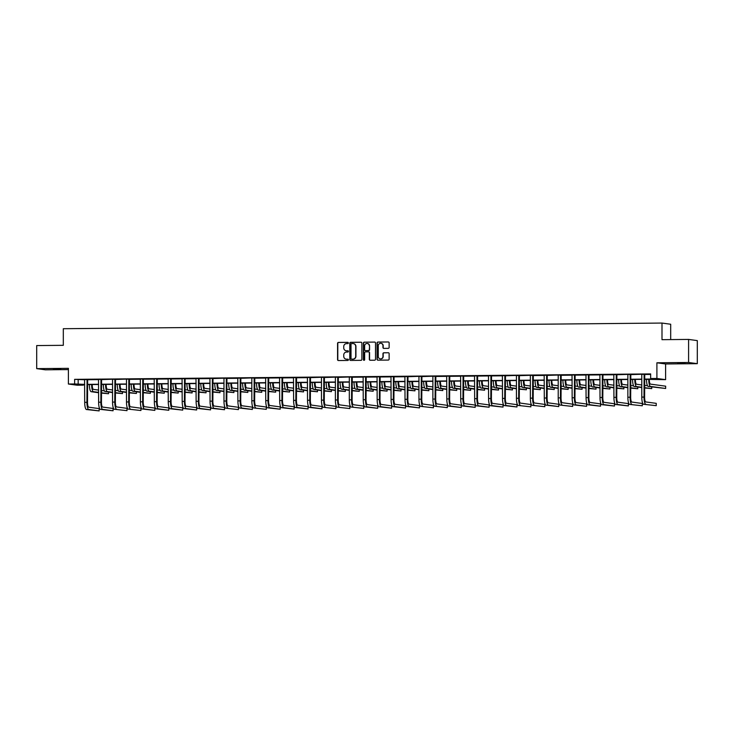 <?xml version="1.0" encoding="UTF-8"?>
<svg xmlns="http://www.w3.org/2000/svg" width="734" height="734" viewBox="0 0 734 734"><rect width="100%" height="100%" fill="white"/><g stroke="black" fill="none" stroke-linecap="round" stroke-linejoin="round"><path stroke-width="1.1" d="M348.366 342.971A0.633 0.615 -82.3 0 0 347.751 342.347L338.438 342.429A0.908 0.872 -82.3 0 0 337.567 343.347L337.567 359.651A0.908 0.872 -82.3 0 0 338.438 360.541L347.751 360.458A0.633 0.615 -82.3 0 0 347.833 359.192A0.633 0.615 -82.3 0 0 347.751 359.192L346.549 359.201A2.899 2.798 -82.3 0 1 343.741 356.329L343.741 354.972A2.899 2.798 -82.3 0 1 346.549 352.045L347.751 352.036A0.633 0.615 -82.3 0 0 347.833 350.769A0.633 0.615 -82.3 0 0 347.751 350.769L346.549 350.779A2.899 2.798 -82.3 0 1 343.741 347.907L343.741 346.549A2.899 2.798 -82.3 0 1 346.549 343.622L347.751 343.613A0.633 0.615 -82.3 0 0 348.366 342.971M677.601 363.009L685.015 363.211L677.601 363.009M53.38 368.89L60.803 369.092L53.38 368.89M388.258 348.347A0.908 0.872 -82.3 0 0 389.13 347.43L389.13 342.861A0.908 0.872 -82.3 0 0 388.258 341.961L377.918 342.062A0.908 0.872 -82.3 0 0 377.037 342.971L377.037 359.275A0.908 0.872 -82.3 0 0 377.918 360.174L388.258 360.073A0.908 0.872 -82.3 0 0 389.13 359.165L389.13 353.641A0.908 0.872 -82.3 0 0 388.258 352.742L383.836 352.779A0.908 0.872 -82.3 0 0 382.955 353.696L382.955 356.43A2.422 2.34 -82.3 0 1 380.285 358.862A2.422 2.34 -82.3 0 1 378.267 356.476L378.267 345.751A2.422 2.34 -82.3 0 1 380.937 343.319A2.422 2.34 -82.3 0 1 382.955 345.705L382.955 347.494A0.908 0.872 -82.3 0 0 383.836 348.393L388.258 348.347M688.593 339.42L697.3 340.604L697.3 363.669L688.593 362.486L688.593 339.42L661.995 339.677L661.995 323.061L63.307 328.713L63.307 345.319L36.7 345.567L36.7 368.633L68.39 368.34L68.39 384.02L74.639 383.965L74.639 379.35L650.654 373.918L650.654 378.533L656.902 378.469L665.61 379.652L644.599 379.34M688.593 362.486L656.902 362.789L656.902 378.469M361.88 343.117A0.908 0.872 -82.3 0 0 361.009 342.218L350.668 342.319A0.908 0.872 -82.3 0 0 349.788 343.228L349.788 359.532A0.908 0.872 -82.3 0 0 350.668 360.431L361.009 360.33A0.908 0.872 -82.3 0 0 361.88 359.421L361.88 343.117M364.293 342.191L374.634 342.09A0.908 0.872 -82.3 0 1 375.505 342.989L375.505 359.293A0.908 0.872 -82.3 0 1 374.634 360.201L370.202 360.247A0.908 0.872 -82.3 0 1 369.33 359.348L369.33 352.733A0.908 0.872 -82.3 0 0 368.45 351.843L365.514 351.87A0.908 0.872 -82.3 0 0 364.642 352.779L364.642 359.66A0.633 0.615 -82.3 0 1 363.945 360.302A0.633 0.615 -82.3 0 1 363.413 359.678L363.413 343.099A0.908 0.872 -82.3 0 1 364.293 342.191L374.634 342.09M36.7 368.633L45.407 369.817L68.39 369.597M670.692 339.594L670.692 324.244L661.995 323.061M74.639 379.35L84.685 379.762M87.557 379.735L98.613 379.634M101.485 379.606L112.44 379.239M115.412 379.478L126.367 379.111M129.34 379.35L140.396 379.239M143.268 379.212L154.323 379.111M157.195 379.083L168.251 378.983M171.123 378.955L182.179 378.845M185.051 378.817L196.106 378.716M198.978 378.689L210.034 378.588M212.906 378.56L223.852 378.193M226.834 378.423L237.88 378.322M240.761 378.294L251.707 377.927M254.68 378.166L265.736 378.056M268.607 378.028L279.663 377.927M282.535 377.9L293.591 377.799M296.463 377.771L307.518 377.661M310.39 377.634L321.345 377.267M324.318 377.505L335.273 377.138M338.246 377.377L349.201 377.01M352.173 377.248L363.229 377.138M366.101 377.111L377.157 377.01M380.029 376.982L391.084 376.881M393.956 376.854L405.012 376.744M407.884 376.716L418.83 376.349M421.811 376.588L432.757 376.221M435.739 376.459L446.795 376.349M449.667 376.322L460.713 376.221M463.594 376.193L474.641 376.092M477.522 376.065L488.569 375.955M491.441 375.927L502.496 375.826M505.368 375.799L516.323 375.432M519.296 375.67L530.251 375.303M533.223 375.533L544.279 375.432M547.151 375.404L558.106 375.037M561.079 375.276L572.135 375.166M575.006 375.147L586.062 375.037M588.934 375.01L599.99 374.909M602.862 374.881L613.918 374.78M616.789 374.753L627.735 374.377M630.717 374.615L641.663 374.248M644.645 374.487L650.654 374.432M87.63 379.561L84.612 379.588M101.558 379.432L98.54 379.46M115.486 379.294L112.467 379.322M129.413 379.166L126.395 379.194M143.341 379.038L140.322 379.065M157.26 378.9L154.25 378.928M171.187 378.772L168.178 378.799M185.115 378.643L182.105 378.671M199.042 378.505L196.033 378.533M212.97 378.377L209.961 378.405M226.898 378.249L223.888 378.276M240.825 378.111L237.816 378.148M254.753 377.982L251.744 378.01M268.681 377.854L265.671 377.882M282.608 377.716L279.599 377.753M296.536 377.588L293.527 377.615M310.464 377.459L307.445 377.487M324.391 377.331L321.373 377.359M338.319 377.193L335.3 377.221M352.247 377.065L349.228 377.092M366.174 376.937L363.156 376.964M380.102 376.799L377.083 376.826M394.03 376.67L391.011 376.698M407.948 376.542L404.939 376.57M421.876 376.404L418.866 376.432M435.803 376.276L432.794 376.303M449.731 376.147L446.722 376.175M463.659 376.01L460.649 376.047M477.586 375.881L474.577 375.909M491.514 375.753L488.505 375.78M505.442 375.615L502.432 375.652M519.369 375.487L516.36 375.514M533.297 375.358L530.287 375.386M547.225 375.23L544.206 375.257M561.152 375.092L558.134 375.12M575.08 374.964L572.061 374.991M589.007 374.835L585.989 374.863M602.935 374.698L599.917 374.725M616.863 374.569L613.844 374.597M630.79 374.441L627.772 374.468M644.709 374.303L641.699 374.331M656.902 362.789L665.61 363.972L697.3 363.669M665.61 363.972L665.61 379.652M83.346 384.634L83.346 385.148L77.098 385.203L68.39 384.02M644.599 379.102L654.187 379.01L650.654 378.533M74.639 383.965L84.694 384.377M87.511 384.35L98.622 384.249M101.439 384.221L112.55 384.121M115.366 384.093L126.477 383.983M129.294 383.955L140.405 383.854M143.222 383.827L154.333 383.726M157.149 383.698L168.26 383.588M171.077 383.561L182.188 383.46M185.005 383.432L196.116 383.332M198.932 383.304L210.043 383.194M212.86 383.176L223.971 383.065M226.788 383.038L237.889 382.937M240.715 382.909L251.817 382.799M254.643 382.781L265.745 382.671M268.571 382.643L279.672 382.542M282.498 382.515L293.6 382.414M296.426 382.386L307.528 382.276M310.354 382.249L321.455 382.148M324.272 382.12L335.383 382.019M338.2 381.992L349.311 381.882M352.127 381.854L363.238 381.753M366.055 381.726L377.166 381.625M379.983 381.597L391.094 381.487M393.91 381.46L405.021 381.359M407.838 381.331L418.949 381.23M421.766 381.203L432.877 381.093M435.693 381.074L446.804 380.964M449.621 380.937L460.732 380.836M463.549 380.808L474.65 380.698M477.476 380.68L488.578 380.57M491.404 380.542L502.506 380.441M505.331 380.414L516.433 380.313M519.259 380.285L530.361 380.175M533.187 380.148L544.289 380.047M547.114 380.019L558.216 379.918M561.033 379.891L572.144 379.781M574.961 379.753L586.071 379.652M588.888 379.625L599.999 379.524M602.816 379.496L613.927 379.386M616.744 379.359L627.854 379.258M630.671 379.23L641.782 379.129M84.694 384.616L79.813 384.662L83.346 385.148M641.782 379.368L630.671 379.469M627.854 379.496L616.744 379.606M613.927 379.625L602.816 379.735M599.999 379.762L588.888 379.863M586.071 379.891L574.961 379.992M572.144 380.019L561.033 380.129M558.216 380.157L547.114 380.258M544.289 380.285L533.187 380.386M530.361 380.414L519.259 380.524M516.433 380.551L505.331 380.652M502.506 380.68L491.404 380.781M488.578 380.808L477.476 380.918M474.65 380.946L463.549 381.047M460.732 381.074L449.621 381.175M446.804 381.203L435.693 381.313M432.877 381.331L421.766 381.441M418.949 381.469L407.838 381.57M405.021 381.597L393.91 381.708M391.094 381.726L379.983 381.836M377.166 381.863L366.055 381.964M363.238 381.992L352.127 382.093M349.311 382.12L338.2 382.231M335.383 382.258L324.272 382.359M321.455 382.386L310.354 382.487M307.528 382.515L296.426 382.625M293.6 382.653L282.498 382.753M279.672 382.781L268.571 382.882M265.745 382.909L254.643 383.02M251.817 383.047L240.715 383.148M237.889 383.176L226.788 383.276M223.971 383.304L212.86 383.414M210.043 383.432L198.932 383.543M196.116 383.57L185.005 383.671M182.188 383.698L171.077 383.809M168.26 383.827L157.149 383.937M154.333 383.965L143.222 384.065M140.405 384.093L129.294 384.194M126.477 384.221L115.366 384.332M112.55 384.359L101.439 384.46M98.622 384.488L87.511 384.588M78.171 379.827L78.171 384.442M346.274 350.769A2.899 2.798 -82.3 0 0 346.778 350.806L346.549 350.779M347.953 350.797L346.778 350.806M346.274 359.192A2.899 2.798 -82.3 0 0 346.778 359.229L346.549 359.201M347.953 359.22L346.778 359.229M347.953 342.374L338.677 342.466A0.908 0.872 -82.3 0 0 337.796 343.374L337.796 359.678A0.908 0.872 -82.3 0 0 338.438 360.541M361.247 342.255A0.908 0.872 -82.3 0 0 361.238 342.255L350.898 342.347A0.908 0.872 -82.3 0 0 350.026 343.264L350.026 359.568A0.908 0.872 -82.3 0 0 350.659 360.431M351.632 343.576A0.633 0.615 -82.3 0 0 351.017 344.218L351.017 358.522A0.633 0.615 -82.3 0 0 351.632 359.155L352.898 359.137A2.899 2.798 -82.3 0 0 355.706 356.219L355.706 346.439A2.899 2.798 -82.3 0 0 352.898 343.567L351.632 343.576M353.403 343.604A2.899 2.798 -82.3 0 1 355.935 346.466L355.935 356.247A2.899 2.798 -82.3 0 1 353.137 359.174L351.861 359.183M368.688 351.87A0.908 0.872 -82.3 0 1 369.569 352.77L369.569 359.376A0.908 0.872 -82.3 0 0 370.202 360.247M364.523 342.218A0.908 0.872 -82.3 0 0 363.651 343.136L363.651 359.706A0.633 0.615 -82.3 0 0 364.064 360.302M369.33 345.879A2.422 2.34 -82.3 0 0 367.312 343.494A2.422 2.34 -82.3 0 0 364.642 345.925L364.642 349.705A0.908 0.872 -82.3 0 0 365.752 350.632L368.45 350.568A0.908 0.872 -82.3 0 0 369.33 349.659L369.569 345.907A2.422 2.34 -82.3 0 0 367.431 343.512M369.569 345.907L369.569 349.687A0.908 0.872 -82.3 0 1 368.688 350.604L365.752 350.632M381.056 343.338A2.422 2.34 -82.3 0 1 383.194 345.732L383.194 347.521A0.908 0.872 -82.3 0 0 383.827 348.393M380.405 358.871A2.422 2.34 -82.3 0 0 383.194 356.467L382.955 356.43M388.258 352.742L384.065 352.815A0.908 0.872 -82.3 0 0 383.194 353.724L383.194 356.467M388.258 341.961L378.157 342.09A0.908 0.872 -82.3 0 0 377.276 343.007L377.276 359.311A0.908 0.872 -82.3 0 0 377.918 360.174M92.218 384.552L92.218 384.598A4.615 1.174 89.5 0 0 93.392 389.378L98.622 390.084M101.439 390.47L104.366 390.864M101.439 392.773L108.559 393.736L101.439 393.094M98.622 392.718L91.163 391.699A6.927 1.762 -90.5 0 1 89.401 384.57M98.622 392.387L93.392 391.681A6.927 1.762 -90.5 0 1 91.631 384.552M108.559 393.736L108.559 392.039M84.584 379.506L84.694 402.351L86.924 402.333L87.043 379.478M87.658 379.478L87.511 402.416A4.615 1.174 89.5 0 0 88.695 407.187L99.145 408.609L99.145 410.912L88.695 409.489A6.927 1.762 -90.5 0 1 86.924 402.333M99.145 410.912L86.456 409.517A6.927 1.762 -90.5 0 1 84.694 402.351M87.511 379.854L86.924 379.772M106.146 384.414L106.146 384.469A4.615 1.174 89.5 0 0 107.32 389.24L112.55 389.956M115.366 390.332L118.293 390.736M115.366 392.644L122.486 393.608L115.366 392.965M112.55 392.58L105.09 391.571A6.927 1.762 -90.5 0 1 103.329 384.442M112.55 392.259L107.32 391.552A6.927 1.762 -90.5 0 1 105.558 384.423M122.486 393.608L122.486 391.91M120.073 384.286L120.073 384.341A4.615 1.174 89.5 0 0 121.248 389.112L126.477 389.818M129.294 390.204L132.221 390.598M129.294 392.507L136.414 393.479L129.294 392.837M126.477 392.451L119.018 391.442A6.927 1.762 -90.5 0 1 117.256 384.313M126.477 392.13L121.248 391.415A6.927 1.762 -90.5 0 1 119.486 384.295M136.414 393.479L136.414 391.782M98.512 379.368L98.622 402.223L100.852 402.204L100.971 379.35M101.586 379.34L101.439 402.287A4.615 1.174 89.5 0 0 102.622 407.058L113.073 408.48L113.073 410.783L102.622 409.361A6.927 1.762 -90.5 0 1 100.852 402.204M113.073 410.783L100.384 409.379A6.927 1.762 -90.5 0 1 98.622 402.223M101.439 379.717L100.852 379.643M114.311 409.251L127 410.655L114.311 409.251A6.927 1.762 -90.5 0 1 112.55 402.094L112.55 379.533M116.55 409.233A6.927 1.762 -90.5 0 1 114.779 402.076L114.899 379.221M115.513 379.212L115.366 402.149A4.615 1.174 89.5 0 0 116.55 406.92L127 408.343L127 410.655M115.366 379.588L114.779 379.506M134.001 384.157L134.001 384.203A4.615 1.174 89.5 0 0 135.175 388.983L140.405 389.69M143.222 390.075L146.149 390.47M143.222 392.378L150.342 393.341L143.222 392.699M140.405 392.323L132.946 391.305A6.927 1.762 -90.5 0 1 131.184 384.185M140.405 391.993L135.175 391.286A6.927 1.762 -90.5 0 1 133.414 384.157M150.342 393.341L150.342 391.644M147.929 384.02L147.929 384.075A4.615 1.174 89.5 0 0 149.103 388.846L154.333 389.561M157.149 389.938L160.076 390.341M157.149 392.25L164.269 393.213L157.149 392.571M154.333 392.185L146.873 391.176A6.927 1.762 -90.5 0 1 145.112 384.047M154.333 391.864L149.103 391.158A6.927 1.762 -90.5 0 1 147.341 384.029M164.269 393.213L164.269 391.516M161.856 383.891L161.856 383.946A4.615 1.174 89.5 0 0 163.031 388.717L168.26 389.424M171.077 389.809L174.004 390.204M171.077 392.112L178.197 393.085L171.077 392.442M168.26 392.057L160.801 391.048A6.927 1.762 -90.5 0 1 159.039 383.919M168.26 391.736L163.031 391.02A6.927 1.762 -90.5 0 1 161.269 383.9M178.197 393.085L178.197 391.387M128.239 409.122L140.928 410.517L128.239 409.122A6.927 1.762 -90.5 0 1 126.477 401.966L126.477 379.395M130.468 409.104A6.927 1.762 -90.5 0 1 128.707 401.938L128.826 379.083M129.441 379.083L129.294 402.021A4.615 1.174 89.5 0 0 130.468 406.792L140.928 408.214L140.928 410.517M129.294 379.46L128.707 379.377M140.295 378.973L140.405 401.828L142.635 401.81L142.745 378.955M143.369 378.946L143.222 401.893A4.615 1.174 89.5 0 0 144.396 406.664L154.856 408.086L154.856 410.389L144.396 408.966A6.927 1.762 -90.5 0 1 142.635 401.81M154.856 410.389L142.167 408.994A6.927 1.762 -90.5 0 1 140.405 401.828M143.222 379.322L142.635 379.249M154.213 378.845L154.333 401.7L156.562 401.682L156.672 378.827M157.296 378.817L157.149 401.755A4.615 1.174 89.5 0 0 158.324 406.535L168.783 407.948L168.783 410.26L158.324 408.838A6.927 1.762 -90.5 0 1 156.562 401.682M168.783 410.26L156.094 408.856A6.927 1.762 -90.5 0 1 154.333 401.7M157.149 379.194L156.562 379.111M175.784 383.763L175.784 383.809A4.615 1.174 89.5 0 0 176.958 388.589L182.188 389.295M185.005 389.681L187.932 390.075M185.005 391.984L192.115 392.947L185.005 392.305M182.188 391.928L174.729 390.91A6.927 1.762 -90.5 0 1 172.967 383.79M182.188 391.598L176.958 390.892A6.927 1.762 -90.5 0 1 175.197 383.763M192.115 392.947L192.115 391.25M168.141 378.716L168.26 401.571L170.49 401.544L170.6 378.689M171.224 378.689L171.077 401.626A4.615 1.174 89.5 0 0 172.251 406.397L182.711 407.82L182.711 410.123L172.251 408.71A6.927 1.762 -90.5 0 1 170.49 401.544M182.711 410.123L170.022 408.728A6.927 1.762 -90.5 0 1 168.26 401.571M171.077 379.065L170.49 378.983M189.711 383.625L189.711 383.68A4.615 1.174 89.5 0 0 190.886 388.451L196.116 389.167M198.932 389.543L201.859 389.947M198.932 391.855L206.043 392.818L198.932 392.176M196.116 391.791L188.656 390.782A6.927 1.762 -90.5 0 1 186.886 383.653M196.116 391.47L190.886 390.763A6.927 1.762 -90.5 0 1 189.124 383.634M206.043 392.818L206.043 391.121M182.069 378.579L182.188 401.434L184.417 401.415L184.528 378.56M185.151 378.551L185.005 401.498A4.615 1.174 89.5 0 0 186.179 406.269L196.639 407.691L196.639 409.994L186.179 408.572A6.927 1.762 -90.5 0 1 184.417 401.415M196.639 409.994L183.95 408.599A6.927 1.762 -90.5 0 1 182.188 401.434M185.005 378.928L184.417 378.854M203.639 383.497L203.639 383.552A4.615 1.174 89.5 0 0 204.814 388.323L210.043 389.029M212.86 389.415L215.787 389.809M212.86 391.727L219.971 392.69L212.86 392.048M210.043 391.662L202.584 390.653A6.927 1.762 -90.5 0 1 200.813 383.524M210.043 391.341L204.814 390.626A6.927 1.762 -90.5 0 1 203.052 383.506M219.971 392.69L219.971 390.993M195.996 378.45L196.116 401.305L198.345 401.287L198.455 378.432M199.079 378.423L198.932 401.36A4.615 1.174 89.5 0 0 200.107 406.141L210.566 407.553L210.566 409.866L200.107 408.443A6.927 1.762 -90.5 0 1 198.345 401.287M210.566 409.866L197.877 408.462A6.927 1.762 -90.5 0 1 196.116 401.305M198.932 378.799L198.345 378.716M217.567 383.368L217.567 383.414A4.615 1.174 89.5 0 0 218.741 388.194L223.971 388.901M226.788 389.286L229.714 389.681M226.788 391.589L233.898 392.562L226.788 391.919M223.971 391.534L216.512 390.516A6.927 1.762 -90.5 0 1 214.741 383.396M223.971 391.204L218.741 390.497A6.927 1.762 -90.5 0 1 216.98 383.368M233.898 392.562L233.898 390.855M209.924 378.322L210.043 401.177L212.273 401.149L212.383 378.294M213.007 378.294L212.86 401.232A4.615 1.174 89.5 0 0 214.034 406.003L224.494 407.425L224.494 409.728L214.034 408.315A6.927 1.762 -90.5 0 1 212.273 401.149M224.494 409.728L211.805 408.333A6.927 1.762 -90.5 0 1 210.043 401.177M212.86 378.671L212.273 378.588M231.494 383.231L231.494 383.286A4.615 1.174 89.5 0 0 232.669 388.057L237.889 388.772M240.715 389.148L243.642 389.552M240.715 391.461L247.826 392.424L240.715 391.782M237.889 391.396L230.439 390.387A6.927 1.762 -90.5 0 1 228.669 383.258M237.889 391.075L232.669 390.369A6.927 1.762 -90.5 0 1 230.907 383.24M247.826 392.424L247.826 390.727M225.733 408.205L238.422 409.6L225.733 408.205A6.927 1.762 -90.5 0 1 223.971 401.039L223.971 378.478M227.962 408.177A6.927 1.762 -90.5 0 1 226.2 401.021L226.311 378.166M226.934 378.157L226.788 401.103A4.615 1.174 89.5 0 0 227.962 405.874L238.422 407.297L238.422 409.6M226.788 378.533L226.2 378.46M245.422 383.102L245.422 383.157A4.615 1.174 89.5 0 0 246.596 387.928L251.817 388.635M254.643 389.02L257.57 389.415M254.643 391.332L261.754 392.295L254.643 391.653M251.817 391.268L244.367 390.259A6.927 1.762 -90.5 0 1 242.596 383.13M251.817 390.947L246.596 390.231A6.927 1.762 -90.5 0 1 244.826 383.111M261.754 392.295L261.754 390.598M237.779 378.056L237.889 400.911L240.128 400.892L240.238 378.038M240.862 378.028L240.715 400.966A4.615 1.174 89.5 0 0 241.89 405.746L252.349 407.159L252.349 409.471L241.89 408.049A6.927 1.762 -90.5 0 1 240.128 400.892M252.349 409.471L239.66 408.067A6.927 1.762 -90.5 0 1 237.889 400.911M240.715 378.405L240.128 378.322M259.35 382.974L259.35 383.029A4.615 1.174 89.5 0 0 260.524 387.8L265.745 388.506M268.571 388.892L271.497 389.286M268.571 391.194L275.681 392.167L268.571 391.525M265.745 391.139L258.285 390.121A6.927 1.762 -90.5 0 1 256.524 383.001M265.745 390.818L260.524 390.103A6.927 1.762 -90.5 0 1 258.753 382.974M275.681 392.167L275.681 390.46M253.588 407.939L266.277 409.343L253.588 407.939A6.927 1.762 -90.5 0 1 251.817 400.782L251.817 378.212M255.817 407.921A6.927 1.762 -90.5 0 1 254.056 400.755L254.166 377.9M254.79 377.9L254.643 400.837A4.615 1.174 89.5 0 0 255.817 405.608L266.277 407.031L266.277 409.343M254.643 378.276L254.056 378.193M273.268 382.836L273.268 382.891A4.615 1.174 89.5 0 0 274.452 387.662L279.672 388.378M282.498 388.763L285.425 389.158M282.498 391.066L289.609 392.029L282.498 391.387M279.672 391.011L272.213 389.993A6.927 1.762 -90.5 0 1 270.451 382.864M279.672 390.681L274.452 389.974A6.927 1.762 -90.5 0 1 272.681 382.845M289.609 392.029L289.609 390.332M265.635 377.799L265.745 400.645L267.983 400.626L268.094 377.771M268.717 377.762L268.571 400.709A4.615 1.174 89.5 0 0 269.745 405.48L280.204 406.902L280.204 409.205L269.745 407.783A6.927 1.762 -90.5 0 1 267.983 400.626M280.204 409.205L267.515 407.81A6.927 1.762 -90.5 0 1 265.745 400.645M268.571 378.138L267.983 378.065M287.196 382.708L287.196 382.763A4.615 1.174 89.5 0 0 288.379 387.534L293.6 388.24M296.426 388.625L299.344 389.029M296.426 390.938L303.537 391.901L296.426 391.259M293.6 390.873L286.141 389.864A6.927 1.762 -90.5 0 1 284.379 382.735M293.6 390.552L288.379 389.846A6.927 1.762 -90.5 0 1 286.609 382.717M303.537 391.901L303.537 390.204M279.562 377.661L279.672 400.516L281.911 400.498L282.021 377.643M282.645 377.634L282.498 400.571A4.615 1.174 89.5 0 0 283.673 405.351L294.123 406.764L294.123 409.077L283.673 407.654A6.927 1.762 -90.5 0 1 281.911 400.498M294.123 409.077L281.443 407.673A6.927 1.762 -90.5 0 1 279.672 400.516M282.498 378.01L281.911 377.927M301.123 382.579L301.123 382.634A4.615 1.174 89.5 0 0 302.307 387.405L307.528 388.112M310.354 388.497L313.271 388.892M310.354 390.8L317.464 391.772L310.354 391.13M307.528 390.745L300.068 389.736A6.927 1.762 -90.5 0 1 298.307 382.607M307.528 390.424L302.307 389.708A6.927 1.762 -90.5 0 1 300.536 382.579M317.464 391.772L317.464 390.066M293.49 377.533L293.6 400.388L295.83 400.36L295.949 377.505M296.573 377.505L296.426 400.443A4.615 1.174 89.5 0 0 297.6 405.214L308.051 406.636L308.051 408.948L297.6 407.526A6.927 1.762 -90.5 0 1 295.83 400.36M308.051 408.948L295.371 407.544A6.927 1.762 -90.5 0 1 293.6 400.388M296.426 377.882L295.83 377.799M315.051 382.451L315.051 382.497A4.615 1.174 89.5 0 0 316.226 387.277L321.455 387.983M324.272 388.369L327.199 388.763M324.272 390.671L331.392 391.635L324.272 390.993M321.455 390.616L313.996 389.598A6.927 1.762 -90.5 0 1 312.234 382.469M321.455 390.286L316.226 389.58A6.927 1.762 -90.5 0 1 314.464 382.451M331.392 391.635L331.392 389.938M307.418 377.404L307.528 400.25L309.757 400.232L309.876 377.377M310.5 377.377L310.354 400.314A4.615 1.174 89.5 0 0 311.528 405.085L321.978 406.508L321.978 408.81L311.528 407.388A6.927 1.762 -90.5 0 1 309.757 400.232M321.978 408.81L309.289 407.416A6.927 1.762 -90.5 0 1 307.528 400.25M310.354 377.753L309.757 377.671M328.979 382.313L328.979 382.368A4.615 1.174 89.5 0 0 330.153 387.139L335.383 387.855M338.2 388.231L341.127 388.635M338.2 390.543L345.319 391.506L338.2 390.864M335.383 390.479L327.924 389.47A6.927 1.762 -90.5 0 1 326.162 382.341M335.383 390.158L330.153 389.451A6.927 1.762 -90.5 0 1 328.392 382.322M345.319 391.506L345.319 389.809M323.217 407.278L335.906 408.682L323.217 407.278A6.927 1.762 -90.5 0 1 321.455 400.122L321.455 377.56M325.456 407.26A6.927 1.762 -90.5 0 1 323.685 400.103L323.804 377.248M324.419 377.239L324.272 400.186A4.615 1.174 89.5 0 0 325.456 404.957L335.906 406.379L335.906 408.682M324.272 377.615L323.685 377.542M342.906 382.185L342.906 382.24A4.615 1.174 89.5 0 0 344.081 387.011L349.311 387.717M352.127 388.103L355.054 388.497M352.127 390.405L359.247 391.378L352.127 390.736M349.311 390.35L341.851 389.341A6.927 1.762 -90.5 0 1 340.09 382.212M349.311 390.029L344.081 389.314A6.927 1.762 -90.5 0 1 342.319 382.194M359.247 391.378L359.247 389.681M337.145 407.15L349.834 408.554L337.145 407.15A6.927 1.762 -90.5 0 1 335.383 399.993L335.383 377.423M339.383 407.131A6.927 1.762 -90.5 0 1 337.612 399.975L337.732 377.12M338.346 377.111L338.2 400.048A4.615 1.174 89.5 0 0 339.383 404.819L349.834 406.241L349.834 408.554M338.2 377.487L337.612 377.404M356.834 382.056L356.834 382.102A4.615 1.174 89.5 0 0 358.008 386.882L363.238 387.589M366.055 387.974L368.982 388.369M366.055 390.277L373.175 391.24L366.055 390.598M363.238 390.222L355.779 389.203A6.927 1.762 -90.5 0 1 354.017 382.084M363.238 389.892L358.008 389.185A6.927 1.762 -90.5 0 1 356.247 382.056M373.175 391.24L373.175 389.543M351.072 407.021L363.761 408.416L351.072 407.021A6.927 1.762 -90.5 0 1 349.311 399.865L349.311 377.294M353.311 407.003A6.927 1.762 -90.5 0 1 351.54 399.837L351.659 376.982M352.274 376.982L352.127 399.92A4.615 1.174 89.5 0 0 353.311 404.691L363.761 406.113L363.761 408.416M352.127 377.359L351.54 377.276M370.762 381.919L370.762 381.974A4.615 1.174 89.5 0 0 371.936 386.745L377.166 387.46M379.983 387.836L382.909 388.24M379.983 390.149L387.102 391.112L379.983 390.47M377.166 390.084L369.707 389.075A6.927 1.762 -90.5 0 1 367.945 381.946M377.166 389.763L371.936 389.057A6.927 1.762 -90.5 0 1 370.175 381.928M387.102 391.112L387.102 389.415M363.128 376.872L363.238 399.727L365.468 399.709L365.587 376.854M366.202 376.845L366.055 399.791A4.615 1.174 89.5 0 0 367.229 404.562L377.689 405.985L377.689 408.287L367.229 406.865A6.927 1.762 -90.5 0 1 365.468 399.709M377.689 408.287L365 406.893A6.927 1.762 -90.5 0 1 363.238 399.727M366.055 377.221L365.468 377.148M384.689 381.79L384.689 381.845A4.615 1.174 89.5 0 0 385.864 386.616L391.094 387.323M393.91 387.708L396.837 388.103M393.91 390.011L401.03 390.983L393.91 390.341M391.094 389.956L383.634 388.947A6.927 1.762 -90.5 0 1 381.873 381.818M391.094 389.635L385.864 388.919A6.927 1.762 -90.5 0 1 384.102 381.799M401.03 390.983L401.03 389.286M377.056 376.744L377.166 399.599L379.395 399.58L379.506 376.726M380.129 376.716L379.983 399.654A4.615 1.174 89.5 0 0 381.157 404.434L391.617 405.847L391.617 408.159L381.157 406.737A6.927 1.762 -90.5 0 1 379.395 399.58M391.617 408.159L378.928 406.755A6.927 1.762 -90.5 0 1 377.166 399.599M379.983 377.092L379.395 377.01M398.617 381.662L398.617 381.708A4.615 1.174 89.5 0 0 399.791 386.488L405.021 387.194M407.838 387.58L410.765 387.974M407.838 389.882L414.958 390.846L407.838 390.204M405.021 389.827L397.562 388.809A6.927 1.762 -90.5 0 1 395.8 381.689M405.021 389.497L399.791 388.791A6.927 1.762 -90.5 0 1 398.03 381.662M414.958 390.846L414.958 389.148M390.974 376.615L391.094 399.47L393.323 399.443L393.433 376.588M394.057 376.588L393.91 399.525A4.615 1.174 89.5 0 0 395.085 404.296L405.544 405.719L405.544 408.021L395.085 406.608A6.927 1.762 -90.5 0 1 393.323 399.443M405.544 408.021L392.855 406.627A6.927 1.762 -90.5 0 1 391.094 399.47M393.91 376.964L393.323 376.881M412.545 381.524L412.545 381.579A4.615 1.174 89.5 0 0 413.719 386.35L418.949 387.066M421.766 387.442L424.692 387.846M421.766 389.754L428.876 390.717L421.766 390.075M418.949 389.69L411.49 388.681A6.927 1.762 -90.5 0 1 409.728 381.552M418.949 389.369L413.719 388.662A6.927 1.762 -90.5 0 1 411.957 381.533M428.876 390.717L428.876 389.02M404.902 376.478L405.021 399.333L407.251 399.314L407.361 376.459M407.985 376.45L407.838 399.397A4.615 1.174 89.5 0 0 409.012 404.168L419.472 405.59L419.472 407.893L409.012 406.471A6.927 1.762 -90.5 0 1 407.251 399.314M419.472 407.893L406.783 406.498A6.927 1.762 -90.5 0 1 405.021 399.333M407.838 376.826L407.251 376.753M426.472 381.396L426.472 381.451A4.615 1.174 89.5 0 0 427.647 386.222L432.877 386.928M435.693 387.313L438.62 387.708M435.693 389.626L442.804 390.589L435.693 389.947M432.877 389.561L425.417 388.552A6.927 1.762 -90.5 0 1 423.646 381.423M432.877 389.24L427.647 388.525A6.927 1.762 -90.5 0 1 425.885 381.405M442.804 390.589L442.804 388.892M420.71 406.361L433.399 407.765L420.71 406.361A6.927 1.762 -90.5 0 1 418.949 399.204L418.949 376.643M422.94 406.342A6.927 1.762 -90.5 0 1 421.178 399.186L421.288 376.331M421.912 376.322L421.766 399.259A4.615 1.174 89.5 0 0 422.94 404.039L433.399 405.452L433.399 407.765M421.766 376.698L421.178 376.615M440.4 381.267L440.4 381.313A4.615 1.174 89.5 0 0 441.574 386.093L446.804 386.8M449.621 387.185L452.548 387.58M449.621 389.488L456.731 390.46L449.621 389.818M446.804 389.433L439.345 388.414A6.927 1.762 -90.5 0 1 437.574 381.295M446.804 389.103L441.574 388.396A6.927 1.762 -90.5 0 1 439.813 381.267M456.731 390.46L456.731 388.754M434.638 406.232L447.327 407.627L434.638 406.232A6.927 1.762 -90.5 0 1 432.877 399.076L432.877 376.505M436.868 406.214A6.927 1.762 -90.5 0 1 435.106 399.048L435.216 376.193M435.84 376.193L435.693 399.131A4.615 1.174 89.5 0 0 436.868 403.902L447.327 405.324L447.327 407.627M435.693 376.57L435.106 376.487M454.328 381.129L454.328 381.185A4.615 1.174 89.5 0 0 455.502 385.956L460.732 386.671M463.549 387.047L466.475 387.451M463.549 389.359L470.659 390.323L463.549 389.681M460.732 389.295L453.273 388.286A6.927 1.762 -90.5 0 1 451.502 381.157M460.732 388.974L455.502 388.268A6.927 1.762 -90.5 0 1 453.74 381.139M470.659 390.323L470.659 388.625M446.685 376.092L446.804 398.938L449.034 398.92L449.144 376.065M449.768 376.056L449.621 399.002A4.615 1.174 89.5 0 0 450.795 403.773L461.255 405.196L461.255 407.498L450.795 406.076A6.927 1.762 -90.5 0 1 449.034 398.92M461.255 407.498L448.566 406.104A6.927 1.762 -90.5 0 1 446.804 398.938M449.621 376.432L449.034 376.358M468.255 381.001L468.255 381.056A4.615 1.174 89.5 0 0 469.43 385.827L474.65 386.534M477.476 386.919L480.403 387.313M477.476 389.231L484.587 390.194L477.476 389.552M474.65 389.167L467.2 388.158A6.927 1.762 -90.5 0 1 465.429 381.029M474.65 388.846L469.43 388.13A6.927 1.762 -90.5 0 1 467.668 381.01M484.587 390.194L484.587 388.497M460.613 375.955L460.732 398.81L462.961 398.791L463.071 375.936M463.695 375.927L463.549 398.865A4.615 1.174 89.5 0 0 464.723 403.645L475.182 405.058L475.182 407.37L464.723 405.948A6.927 1.762 -90.5 0 1 462.961 398.791M475.182 407.37L462.493 405.966A6.927 1.762 -90.5 0 1 460.732 398.81M463.549 376.303L462.961 376.221M482.183 380.873L482.183 380.928A4.615 1.174 89.5 0 0 483.357 385.699L488.578 386.405M491.404 386.79L494.331 387.185M491.404 389.093L498.514 390.066L491.404 389.424M488.578 389.038L481.128 388.02A6.927 1.762 -90.5 0 1 479.357 380.9M488.578 388.717L483.357 388.002A6.927 1.762 -90.5 0 1 481.596 380.873M498.514 390.066L498.514 388.359M474.54 375.826L474.65 398.681L476.889 398.654L476.999 375.799M477.623 375.799L477.476 398.736A4.615 1.174 89.5 0 0 478.651 403.507L489.11 404.929L489.11 407.232L478.651 405.819A6.927 1.762 -90.5 0 1 476.889 398.654M489.11 407.232L476.421 405.838A6.927 1.762 -90.5 0 1 474.65 398.681M477.476 376.175L476.889 376.092M496.111 380.735L496.111 380.79A4.615 1.174 89.5 0 0 497.285 385.561L502.506 386.277M505.331 386.662L508.258 387.057M505.331 388.965L512.442 389.928L505.331 389.286M502.506 388.91L495.046 387.891A6.927 1.762 -90.5 0 1 493.285 380.762M502.506 388.58L497.285 387.873A6.927 1.762 -90.5 0 1 495.514 380.744M512.442 389.928L512.442 388.231M488.468 375.698L488.578 398.544L490.817 398.525L490.927 375.67M491.551 375.661L491.404 398.608A4.615 1.174 89.5 0 0 492.578 403.379L503.038 404.801L503.038 407.104L492.578 405.682A6.927 1.762 -90.5 0 1 490.817 398.525M503.038 407.104L490.349 405.709A6.927 1.762 -90.5 0 1 488.578 398.544M491.404 376.037L490.817 375.964M510.029 380.607L510.029 380.662A4.615 1.174 89.5 0 0 511.213 385.433L516.433 386.139M519.259 386.524L522.186 386.928M519.259 388.837L526.37 389.8L519.259 389.158M516.433 388.772L508.974 387.763A6.927 1.762 -90.5 0 1 507.212 380.634M516.433 388.451L511.213 387.745A6.927 1.762 -90.5 0 1 509.442 380.616M526.37 389.8L526.37 388.103M502.395 375.56L502.506 398.415L504.744 398.397L504.854 375.542M505.478 375.533L505.331 398.47A4.615 1.174 89.5 0 0 506.506 403.25L516.965 404.663L516.965 406.975L506.506 405.553A6.927 1.762 -90.5 0 1 504.744 398.397M516.965 406.975L504.276 405.572A6.927 1.762 -90.5 0 1 502.506 398.415M505.331 375.909L504.744 375.826M523.957 380.478L523.957 380.533A4.615 1.174 89.5 0 0 525.14 385.304L530.361 386.011M533.187 386.396L536.104 386.79M533.187 388.699L540.297 389.671L533.187 389.029M530.361 388.644L522.902 387.635A6.927 1.762 -90.5 0 1 521.14 380.506M530.361 388.323L525.14 387.607A6.927 1.762 -90.5 0 1 523.37 380.478M540.297 389.671L540.297 387.965M518.204 405.443L530.884 406.847L518.204 405.443A6.927 1.762 -90.5 0 1 516.433 398.287L516.433 375.716M520.434 405.425A6.927 1.762 -90.5 0 1 518.672 398.259L518.782 375.404M519.406 375.404L519.259 398.342A4.615 1.174 89.5 0 0 520.434 403.113L530.884 404.535L530.884 406.847M519.259 375.78L518.672 375.698M537.884 380.35L537.884 380.396A4.615 1.174 89.5 0 0 539.068 385.166L544.289 385.882M547.114 386.267L550.032 386.662M547.114 388.57L554.225 389.534L547.114 388.892M544.289 388.515L536.829 387.497A6.927 1.762 -90.5 0 1 535.068 380.368M544.289 388.185L539.068 387.479A6.927 1.762 -90.5 0 1 537.297 380.35M554.225 389.534L554.225 387.836M532.132 405.315L544.811 406.709L532.132 405.315A6.927 1.762 -90.5 0 1 530.361 398.149L530.361 375.588M534.361 405.287A6.927 1.762 -90.5 0 1 532.6 398.131L532.71 375.276M533.334 375.276L533.187 398.213A4.615 1.174 89.5 0 0 534.361 402.984L544.811 404.406L544.811 406.709M533.187 375.652L532.6 375.569M551.812 380.212L551.812 380.267A4.615 1.174 89.5 0 0 552.996 385.038L558.216 385.754M561.033 386.13L563.96 386.534M561.033 388.442L568.153 389.405L561.033 388.763M558.216 388.378L550.757 387.368A6.927 1.762 -90.5 0 1 548.995 380.24M558.216 388.057L552.996 387.35A6.927 1.762 -90.5 0 1 551.225 380.221M568.153 389.405L568.153 387.708M544.178 375.166L544.289 398.021L546.518 398.002L546.637 375.147M547.261 375.138L547.114 398.085A4.615 1.174 89.5 0 0 548.289 402.856L558.739 404.278L558.739 406.581L548.289 405.159A6.927 1.762 -90.5 0 1 546.518 398.002M558.739 406.581L546.05 405.177A6.927 1.762 -90.5 0 1 544.289 398.021M547.114 375.514L546.518 375.441M565.74 380.084L565.74 380.139A4.615 1.174 89.5 0 0 566.914 384.91L572.144 385.616M574.961 386.001L577.887 386.396M574.961 388.304L582.08 389.277L574.961 388.635M572.144 388.249L564.685 387.24A6.927 1.762 -90.5 0 1 562.923 380.111M572.144 387.928L566.914 387.213A6.927 1.762 -90.5 0 1 565.152 380.093M582.08 389.277L582.08 387.58M559.978 405.049L572.667 406.452L559.978 405.049A6.927 1.762 -90.5 0 1 558.216 397.892L558.216 375.322M562.216 405.03A6.927 1.762 -90.5 0 1 560.446 397.874L560.565 375.019M561.18 375.01L561.033 397.947A4.615 1.174 89.5 0 0 562.216 402.718L572.667 404.14L572.667 406.452M561.033 375.386L560.446 375.303M579.667 379.955L579.667 380.001A4.615 1.174 89.5 0 0 580.842 384.781L586.071 385.488M588.888 385.873L591.815 386.267M588.888 388.176L596.008 389.139L588.888 388.497M586.071 388.121L578.612 387.102A6.927 1.762 -90.5 0 1 576.851 379.983M586.071 387.791L580.842 387.084A6.927 1.762 -90.5 0 1 579.08 379.955M596.008 389.139L596.008 387.442M572.034 374.909L572.144 397.755L574.373 397.736L574.493 374.881M575.107 374.881L574.961 397.819A4.615 1.174 89.5 0 0 576.144 402.59L586.594 404.012L586.594 406.315L576.144 404.902A6.927 1.762 -90.5 0 1 574.373 397.736M586.594 406.315L573.905 404.92A6.927 1.762 -90.5 0 1 572.144 397.755M574.961 375.257L574.373 375.175M593.595 379.817L593.595 379.873A4.615 1.174 89.5 0 0 594.769 384.644L599.999 385.359M602.816 385.735L605.743 386.139M602.816 388.047L609.936 389.011L602.816 388.369M599.999 387.983L592.54 386.974A6.927 1.762 -90.5 0 1 590.778 379.845M599.999 387.662L594.769 386.956A6.927 1.762 -90.5 0 1 593.008 379.827M609.936 389.011L609.936 387.313M585.961 374.771L586.071 397.626L588.301 397.608L588.42 374.753M589.035 374.744L588.888 397.69A4.615 1.174 89.5 0 0 590.072 402.461L600.522 403.883L600.522 406.186L590.072 404.764A6.927 1.762 -90.5 0 1 588.301 397.608M600.522 406.186L587.833 404.792A6.927 1.762 -90.5 0 1 586.071 397.626M588.888 375.12L588.301 375.046M607.523 379.689L607.523 379.744A4.615 1.174 89.5 0 0 608.697 384.515L613.927 385.222M616.744 385.607L619.67 386.001M616.744 387.91L623.863 388.882L616.744 388.24M613.927 387.855L606.467 386.846A6.927 1.762 -90.5 0 1 604.706 379.717M613.927 387.534L608.697 386.818A6.927 1.762 -90.5 0 1 606.935 379.698M623.863 388.882L623.863 387.185M599.889 374.643L599.999 397.498L602.229 397.479L602.348 374.624M602.963 374.615L602.816 397.553A4.615 1.174 89.5 0 0 603.999 402.324L614.45 403.746L614.45 406.058L603.999 404.636A6.927 1.762 -90.5 0 1 602.229 397.479M614.45 406.058L601.761 404.654A6.927 1.762 -90.5 0 1 599.999 397.498M602.816 374.991L602.229 374.909M621.45 379.561L621.45 379.606A4.615 1.174 89.5 0 0 622.625 384.387L627.854 385.093M630.671 385.478L633.598 385.873M630.671 387.781L637.791 388.745L630.671 388.103M627.854 387.726L620.395 386.708A6.927 1.762 -90.5 0 1 618.634 379.588M627.854 387.396L622.625 386.69A6.927 1.762 -90.5 0 1 620.863 379.561M637.791 388.745L637.791 387.047M613.817 374.514L613.927 397.369L616.156 397.342L616.266 374.487M616.89 374.487L616.744 397.424A4.615 1.174 89.5 0 0 617.918 402.195L628.377 403.617L628.377 405.92L617.918 404.507A6.927 1.762 -90.5 0 1 616.156 397.342M628.377 405.92L615.688 404.526A6.927 1.762 -90.5 0 1 613.927 397.369M616.744 374.863L616.156 374.78M635.378 379.423L635.378 379.478A4.615 1.174 89.5 0 0 636.552 384.249L641.782 384.965M644.599 385.341L647.526 385.745M644.599 387.653L651.719 388.616L644.599 387.974M641.782 387.589L634.323 386.579A6.927 1.762 -90.5 0 1 632.561 379.45M641.782 387.268L636.552 386.561A6.927 1.762 -90.5 0 1 634.791 379.432M651.719 388.616L651.719 386.919M629.616 404.397L642.305 405.792L629.616 404.397A6.927 1.762 -90.5 0 1 627.854 397.232L627.854 374.67M631.846 404.37A6.927 1.762 -90.5 0 1 630.084 397.213L630.194 374.358M630.818 374.349L630.671 397.296A4.615 1.174 89.5 0 0 631.846 402.067L642.305 403.489L642.305 405.792M630.671 374.725L630.084 374.652M649.306 379.294L649.306 379.35A4.615 1.174 89.5 0 0 650.48 384.121L665.646 386.176L665.646 388.488L650.48 386.423A6.927 1.762 -90.5 0 1 648.718 379.304M665.646 388.488L648.25 386.451A6.927 1.762 -90.5 0 1 646.489 379.322M643.544 404.26L656.233 405.663L643.544 404.26A6.927 1.762 -90.5 0 1 641.782 397.103L641.782 374.542M645.773 404.241A6.927 1.762 -90.5 0 1 644.012 397.085L644.122 374.23M644.746 374.221L644.599 397.158A4.615 1.174 89.5 0 0 645.773 401.938L656.233 403.351L656.233 405.663M644.599 374.597L644.012 374.514M91.163 391.699L93.392 391.681M86.456 409.517L88.695 409.489M105.09 391.571L107.32 391.552M119.018 391.442L121.248 391.415M100.384 409.379L102.622 409.361M112.55 402.094L114.779 402.076M132.946 391.305L135.175 391.286M146.873 391.176L149.103 391.158M160.801 391.048L163.031 391.02M126.477 401.966L128.707 401.938M142.167 408.994L144.396 408.966M156.094 408.856L158.324 408.838M174.729 390.91L176.958 390.892M170.022 408.728L172.251 408.71M188.656 390.782L190.886 390.763M183.95 408.599L186.179 408.572M202.584 390.653L204.814 390.626M197.877 408.462L200.107 408.443M216.512 390.516L218.741 390.497M211.805 408.333L214.034 408.315M230.439 390.387L232.669 390.369M223.971 401.039L226.2 401.021M244.367 390.259L246.596 390.231M239.66 408.067L241.89 408.049M258.285 390.121L260.524 390.103M251.817 400.782L254.056 400.755M272.213 389.993L274.452 389.974M267.515 407.81L269.745 407.783M286.141 389.864L288.379 389.846M281.443 407.673L283.673 407.654M300.068 389.736L302.307 389.708M295.371 407.544L297.6 407.526M313.996 389.598L316.226 389.58M309.289 407.416L311.528 407.388M327.924 389.47L330.153 389.451M321.455 400.122L323.685 400.103M341.851 389.341L344.081 389.314M335.383 399.993L337.612 399.975M355.779 389.203L358.008 389.185M349.311 399.865L351.54 399.837M369.707 389.075L371.936 389.057M365 406.893L367.229 406.865M383.634 388.947L385.864 388.919M378.928 406.755L381.157 406.737M397.562 388.809L399.791 388.791M392.855 406.627L395.085 406.608M411.49 388.681L413.719 388.662M406.783 406.498L409.012 406.471M425.417 388.552L427.647 388.525M418.949 399.204L421.178 399.186M439.345 388.414L441.574 388.396M432.877 399.076L435.106 399.048M453.273 388.286L455.502 388.268M448.566 406.104L450.795 406.076M467.2 388.158L469.43 388.13M462.493 405.966L464.723 405.948M481.128 388.02L483.357 388.002M476.421 405.838L478.651 405.819M495.046 387.891L497.285 387.873M490.349 405.709L492.578 405.682M508.974 387.763L511.213 387.745M504.276 405.572L506.506 405.553M522.902 387.635L525.14 387.607M516.433 398.287L518.672 398.259M536.829 387.497L539.068 387.479M530.361 398.149L532.6 398.131M550.757 387.368L552.996 387.35M546.05 405.177L548.289 405.159M564.685 387.24L566.914 387.213M558.216 397.892L560.446 397.874M578.612 387.102L580.842 387.084M573.905 404.92L576.144 404.902M592.54 386.974L594.769 386.956M587.833 404.792L590.072 404.764M606.467 386.846L608.697 386.818M601.761 404.654L603.999 404.636M620.395 386.708L622.625 386.69M615.688 404.526L617.918 404.507M634.323 386.579L636.552 386.561M627.854 397.232L630.084 397.213M648.25 386.451L650.48 386.423M641.782 397.103L644.012 397.085"/></g></svg>
